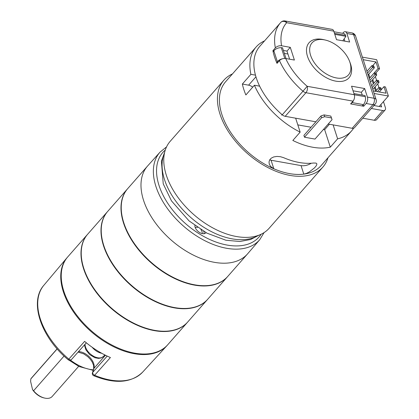 <?xml version="1.0" encoding="UTF-8"?>
<svg xmlns="http://www.w3.org/2000/svg" width="419" height="419" viewBox="0 0 419 419"><rect width="100%" height="100%" fill="white"/><g stroke="black" fill="none" stroke-linecap="round" stroke-linejoin="round"><path stroke-width="0.63" d="M57.115 348.838L31.362 378.158A13.864 8.322 41.3 0 0 30.797 378.944L30.618 381.463L32.546 389.623L33.588 390.754L64.07 356.056M33.588 390.754A13.864 8.322 41.3 0 0 44.534 398.05L43.691 397.851A12.711 7.631 -138.7 0 1 32.546 389.623M44.534 398.05A13.864 8.322 41.3 0 0 52.197 396.458L78.667 366.326M57.178 348.912L30.797 378.944M187.633 322.101A66.553 39.962 -138.7 0 1 187.513 322.237A66.553 39.962 -138.7 0 1 117.985 313.889A66.553 39.962 -138.7 0 1 82.344 243.806A66.553 39.962 -138.7 0 1 87.508 234.399A66.553 39.962 -138.7 0 1 87.629 234.258M87.508 234.399L67.752 256.889A66.553 39.962 41.3 0 0 62.588 266.301A66.553 39.962 41.3 0 0 98.229 336.378A66.553 39.962 41.3 0 0 167.757 344.732L187.513 322.237M327.967 157.785A65.862 39.543 -138.7 0 1 322.85 167.113L269.192 228.203A65.862 39.543 -138.7 0 1 193.609 214.449A65.862 39.543 -138.7 0 1 170.224 141.276L223.887 80.186A65.862 39.543 -138.7 0 1 232.472 73.906M353.599 128.245A63.547 38.155 -138.7 0 1 351.604 130.875L321.116 165.584A63.547 38.155 -138.7 0 1 248.189 152.317A63.547 38.155 -138.7 0 1 225.621 81.71L256.109 46.996A63.547 38.155 -138.7 0 1 264.578 40.863M322.85 167.113A65.862 39.543 -138.7 0 1 247.273 153.359A65.862 39.543 -138.7 0 1 223.887 80.186M142.345 175.493A66.553 39.962 -138.7 0 1 147.509 166.086L127.753 188.581A66.553 39.962 41.3 0 0 122.589 197.988A66.553 39.962 41.3 0 0 158.23 268.066A66.553 39.962 41.3 0 0 227.758 276.42L247.514 253.93A66.553 39.962 -138.7 0 1 177.986 245.576A66.553 39.962 -138.7 0 1 142.345 175.493M167.511 345.01A66.553 39.962 -138.7 0 1 166.919 345.675A66.553 39.962 -138.7 0 1 158.874 351.499A66.553 39.962 -138.7 0 1 84.978 325.793A66.553 39.962 -138.7 0 1 66.925 257.842A66.553 39.962 -138.7 0 1 67.511 257.172M105.462 355.239L93.945 368.353L92.714 372.402A2.31 1.419 41.6 0 0 94.647 375.272L110.417 357.527A66.296 39.805 -138.7 0 1 84.612 341.385L68.836 359.13A2.31 1.419 41.6 0 0 71.429 359.581M346.874 33.489A4.619 2.624 -79.9 0 0 345.251 31.713L351.997 32.923A4.619 2.624 100.1 0 1 353.62 34.693A4.619 2.603 162.1 0 1 355.579 36.05L376.115 99.633A4.619 2.603 162.1 0 0 374.157 98.276A4.619 2.624 -79.9 0 1 372.889 104.687A4.619 2.776 -138.7 0 0 375.188 104.106L354.458 127.706A4.619 2.776 -138.7 0 1 352.159 128.293L372.889 104.687L366.148 103.483A4.619 2.624 -79.9 0 0 367.416 97.072L374.157 98.276L353.62 34.693L346.874 33.489L349.635 42.026L336.52 39.685L333.765 31.142L286.664 22.72A56.617 33.991 41.3 0 0 281.573 45.776C279.148 45.524 277.074 46.226 275.351 47.876A61.237 36.767 -138.7 0 1 280.599 22.621A61.237 36.767 -138.7 0 1 280.761 22.437A4.619 3.698 41.9 0 1 280.788 22.411L280.788 22.411A4.619 3.698 41.9 0 1 286.664 22.72A4.619 2.624 100.1 0 0 285.035 20.95A4.619 4.619 0 0 0 280.788 22.411L259.869 46.221A61.237 36.767 -138.7 0 0 282.244 114.811L302.979 91.211A61.237 36.767 -138.7 0 1 279.457 60.593L277.022 63.374A61.237 36.767 -138.7 0 1 272.916 50.657L275.351 47.876M367.416 97.072L364.656 88.535L351.546 86.188L354.301 94.725A4.619 2.624 100.1 0 1 353.034 101.136L305.933 92.714L285.203 116.32L315.847 121.798M328.224 124.014L352.159 128.293M285.203 116.32A4.619 2.776 -138.7 0 1 282.244 114.811M345.251 31.713A4.619 2.624 -79.9 0 0 343.266 32.63L342.669 33.311M353.034 101.136L350.598 103.912L363.708 106.258L366.148 103.483M279.457 60.593C281.175 58.943 283.249 58.246 285.679 58.492L294.389 60.053L290.283 47.337L281.573 45.776M325.443 40.072L323.767 39.674A26.575 15.959 41.3 0 0 307.295 55.706A26.575 15.959 41.3 0 0 335.797 81.15A26.575 15.959 41.3 0 0 350.143 62.84L349.53 61.226A24.265 14.571 41.3 0 0 325.443 40.072A24.265 14.571 41.3 0 0 310.406 54.711A24.265 14.571 41.3 0 0 336.431 77.944A24.265 14.571 41.3 0 0 349.53 61.226M283.391 50.442L286.989 51.081L289.608 59.194M344.125 38.909L344.853 41.172M353.028 90.792L361.361 92.28L362.262 95.071M285.035 20.95L332.141 29.372A4.619 2.624 100.1 0 1 333.765 31.142M363.221 104.75L363.708 106.258M364.656 88.535L361.361 92.28M273.921 50.835L272.916 50.657M290.283 47.337L286.989 51.081M285.679 58.492A56.617 33.991 41.3 0 0 307.2 86.309L302.979 91.211A4.619 2.776 -138.7 0 0 305.933 92.714A4.619 2.624 100.1 0 0 307.2 86.309L354.301 94.725M282.05 114.644L281.626 115.125M284.344 53.386L287.937 54.025M375.372 76.577L376.55 80.223M377.718 83.847L378.896 87.492M383.458 101.618L385.386 107.578A4.619 2.776 41.3 0 1 385.113 109.961L376.576 119.677A4.619 2.776 -138.7 0 1 374.277 120.263L362.802 118.21M374.277 120.263L382.814 110.543L371.334 108.49M372.79 79.516L373.968 83.161M375.136 86.785L376.314 90.431M380.881 104.556L381.641 106.908L373.937 105.53M382.814 110.543A4.619 2.776 41.3 0 0 385.113 109.961M282.458 58.775A5.777 3.258 162.1 0 0 277.404 61.792L276.755 62.771M277.404 61.792L273.885 50.893L273.178 51.951M273.885 50.893A5.777 3.258 -17.9 0 1 281.311 47.687L284.779 58.414M286.015 58.555L282.526 47.766L281.311 47.687M353.929 93.578L365.043 95.563L365.331 96.726A5.777 3.279 100.1 0 1 363.362 104.614L352.122 102.603L350.981 103.708M352.122 102.603A5.777 3.279 -79.9 0 0 353.531 100.455M363.362 104.614L362.22 105.714M333.964 31.755L343.601 33.478A5.777 3.279 100.1 0 1 345.497 35.311L334.472 33.342M334.797 34.337L345.911 36.327L345.497 35.311M345.911 36.327L342.81 40.805M207.635 299.328A66.553 39.962 -138.7 0 1 207.515 299.47A66.553 39.962 -138.7 0 1 137.987 291.116A66.553 39.962 -138.7 0 1 102.346 221.038A66.553 39.962 -138.7 0 1 107.51 211.626A66.553 39.962 -138.7 0 1 107.631 211.49M107.51 211.626L87.754 234.121A66.553 39.962 41.3 0 0 82.585 243.528A66.553 39.962 41.3 0 0 118.231 313.611A66.553 39.962 41.3 0 0 187.759 321.96L207.515 299.47M101.775 353.296A11.554 6.94 -138.7 0 1 92.096 347.199M370.469 82.161L376.718 75.048L374.843 74.713L369.888 80.354M376.131 73.231L376.718 75.048L376.131 73.231L374.256 72.896L369.301 78.536M374.843 74.713L374.256 72.896L376.1 73.278L374.843 74.713M372.821 89.425L379.064 82.313L377.189 81.977L372.234 87.623M378.477 80.495L379.064 82.313L378.477 80.495L376.602 80.16L371.648 85.806M377.189 81.977L376.602 80.16L378.446 80.542L377.189 81.977M227.637 276.561A66.553 39.962 -138.7 0 1 227.517 276.697A66.553 39.962 -138.7 0 1 157.984 268.343A66.553 39.962 -138.7 0 1 122.343 198.266A66.553 39.962 -138.7 0 1 127.507 188.859A66.553 39.962 -138.7 0 1 127.633 188.718M127.507 188.859L107.751 211.349A66.553 39.962 41.3 0 0 102.587 220.755A66.553 39.962 41.3 0 0 138.228 290.838A66.553 39.962 41.3 0 0 207.761 299.192L227.517 276.697M147.682 165.893A66.553 39.962 41.3 0 0 171.141 240.029A66.553 39.962 41.3 0 0 247.687 253.731L259.743 239.699A66.354 39.836 -138.7 0 1 183.428 226.045A66.354 39.836 -138.7 0 1 160.042 152.128L147.682 165.893M202.058 233.551A4.619 2.776 41.3 0 0 200.879 229.654M197.501 227.423A4.619 2.776 41.3 0 0 195.249 227.569M206.028 232.665A6.934 4.164 -138.7 0 1 205.939 232.77A6.934 4.164 -138.7 0 1 199.266 232.299A6.934 4.164 -138.7 0 1 194.845 225.522M203.671 231.34A6.934 4.164 -138.7 0 1 204.179 233.682M368.746 74.184L369.914 77.798L378.085 68.496L375.969 61.954L372.632 65.757M362.388 57.131L376.65 59.681L379.583 68.763L375.723 73.157M372.124 80.275L373.303 83.92M374.471 87.545L375.649 91.19M379.195 106.473L388.382 96.014L385.449 86.932L383.951 86.665L386.061 93.201L373.303 90.923M374.125 93.463L388.382 96.014M379.583 68.763L378.085 68.496M375.969 61.954L363.21 59.676M383.951 86.665L381.405 89.561M379.295 91.991L381.41 89.582L379.541 89.247L377.419 91.656M380.824 87.765L381.41 89.582L380.824 87.765L378.954 87.43L375.534 91.321M379.541 89.247L378.954 87.43L380.792 87.812L379.541 89.247M304.498 137.207L314.988 139.082L332.058 119.64L331.408 117.917L324.662 116.712L321.572 117.765L304.498 137.207L303.911 135.389L320.985 115.948L324.076 114.895L330.821 116.1L332.058 119.64M331.408 117.917L330.821 116.1M324.076 114.895L324.662 116.712M321.572 117.765L320.985 115.948M255.464 75.148L250.892 74.331A63.547 38.155 -138.7 0 1 256.109 46.996M259.649 86.167L254.412 85.23A63.547 38.155 -138.7 0 0 300.156 132.126L295.657 118.189M351.604 130.875A63.547 38.155 -138.7 0 1 337.62 138.825L333.115 124.888M300.156 132.126L292.839 140.459A63.547 38.155 41.3 0 0 330.303 147.153L337.62 138.825M250.892 74.331L242.355 84.051A63.547 38.155 41.3 0 0 243.811 89.446A63.547 38.155 41.3 0 0 245.874 94.951L254.412 85.23M283.579 157.659L280.405 156.701L276.985 156.423L273.696 156.942L271.135 158.235L269.6 160.011L269.014 162.038L269.276 164.117L270.595 166.432L273.822 168.768A63.547 38.155 41.3 0 0 303.791 174.126L306.425 173.403L309.285 171.963L314.423 167.935L315.963 166.175L316.754 164.787L316.837 163.792L316.046 163.096L313.548 163.017A63.547 38.155 -138.7 0 1 283.579 157.659M329.449 124.228L324.657 129.68L323.431 129.466M330.303 147.153L324.657 129.68M311.055 127.25L297.82 124.883M311.228 163.242A9.244 5.206 -17.9 0 1 301.036 165.599L271.067 160.241A9.244 5.206 -17.9 0 1 269.684 159.864M252.72 87.162A6.934 4.164 41.3 0 0 248.603 85.167L242.355 84.051M368.123 74.891L374.371 67.778L372.496 67.443L367.542 73.089M373.785 65.961L374.371 67.778L373.785 65.961L371.91 65.631L366.955 71.272M372.496 67.443L371.91 65.631L373.748 66.008L372.496 67.443M43.833 285.313A65.773 39.491 41.3 0 0 68.836 359.13L68.229 359.78C41.177 337.421 28.859 302.041 43.833 285.313L66.925 257.842M142.654 372.114C131.241 383.045 114.932 384.249 93.725 375.728A2.31 0.89 -67 0 0 94.647 375.272A65.773 39.491 41.3 0 0 142.654 372.114L166.919 345.675M70.544 360.183A34.662 20.814 41.3 0 0 93.364 369.83M78.526 351.604A12.711 7.631 -138.7 0 1 90.038 357.58A12.711 7.631 -138.7 0 1 93.945 368.353A2.31 1.781 -163.1 0 0 93.652 368.877L92.416 372.926A2.31 1.781 -163.1 0 1 92.714 372.402L107.217 356.087M354.312 94.752L365.331 96.726M85.062 344.25A11.554 6.94 41.3 0 0 92.431 355.542A11.554 6.94 41.3 0 0 103.556 356.333L104.808 354.909M165.285 150.049A64.039 38.454 41.3 0 0 185.554 223.626A64.039 38.454 41.3 0 0 261.126 234.237M164.515 152.888A63.547 38.155 41.3 0 0 164.541 179.693A63.547 38.155 41.3 0 0 206.253 228.774A63.547 38.155 41.3 0 0 258.408 235.363M301.036 165.599L303.791 174.126M273.822 168.768L271.067 160.241M248.603 85.167L255.941 76.813M69.151 360.261L79.128 366.546L93.207 370.338M68.229 359.78A2.31 2.31 0 0 0 71.455 359.554L86.335 342.815M93.652 368.877L93.62 365.468L92.227 362.042L90.295 359.245L87.775 356.669L83.769 353.887L78.091 352.086M92.416 372.926A2.31 2.31 0 0 0 93.725 375.728M355.579 36.05A4.619 4.619 0 0 0 351.997 32.923M375.188 104.106A4.619 4.619 0 0 0 376.115 99.633M84.743 344.612L84.779 346.304L85.916 349.844L89.582 354.521L94.856 357.721L98.606 358.407L101.298 357.91L103.556 356.333M166.537 146.907L160.042 152.128M259.743 239.699L264.08 232.587M259.172 235.08L250.662 239.495L239.867 241.501L225.899 240.234L206.934 233.147L189.042 220.876L171.491 200.9L163.237 183.873L161.404 161.179L164.698 152.097"/></g></svg>
